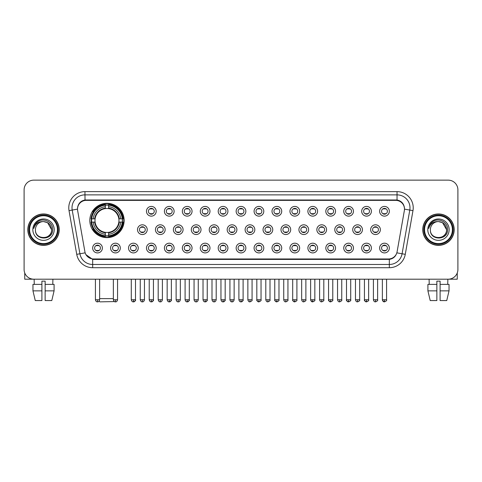 <?xml version="1.0" encoding="UTF-8"?>
<svg xmlns="http://www.w3.org/2000/svg" width="482" height="482" viewBox="0 0 482 482"><rect width="100%" height="100%" fill="white"/><g stroke="black" fill="none" stroke-linecap="round" stroke-linejoin="round"><path stroke-width="0.72" d="M89.815 220.473A17.159 17.159 0 0 0 106.974 237.632A17.159 17.159 0 0 0 124.133 220.473A17.159 17.159 0 0 0 106.974 203.32A17.159 17.159 0 0 0 89.815 220.473M120.313 248.055A4.856 4.856 0 0 1 115.457 252.911A4.856 4.856 0 0 1 110.601 248.055A4.856 4.856 0 0 1 115.457 243.199A4.856 4.856 0 0 1 120.313 248.055M112.541 248.055A2.916 2.916 0 0 0 115.457 250.971A2.916 2.916 0 0 0 118.373 248.055A2.916 2.916 0 0 0 115.457 245.145A2.916 2.916 0 0 0 112.541 248.055M138.25 248.055A4.856 4.856 0 0 1 133.394 252.911A4.856 4.856 0 0 1 128.537 248.055A4.856 4.856 0 0 1 133.394 243.199A4.856 4.856 0 0 1 138.25 248.055M130.477 248.055A2.916 2.916 0 0 0 133.394 250.971A2.916 2.916 0 0 0 136.304 248.055A2.916 2.916 0 0 0 133.394 245.145A2.916 2.916 0 0 0 130.477 248.055M156.18 248.055A4.856 4.856 0 0 1 151.324 252.911A4.856 4.856 0 0 1 146.468 248.055A4.856 4.856 0 0 1 151.324 243.199A4.856 4.856 0 0 1 156.18 248.055M148.414 248.055A2.916 2.916 0 0 0 151.324 250.971A2.916 2.916 0 0 0 154.24 248.055A2.916 2.916 0 0 0 151.324 245.145A2.916 2.916 0 0 0 148.414 248.055M174.116 248.055A4.856 4.856 0 0 1 169.26 252.911A4.856 4.856 0 0 1 164.404 248.055A4.856 4.856 0 0 1 169.26 243.199A4.856 4.856 0 0 1 174.116 248.055M166.35 248.055A2.916 2.916 0 0 0 169.26 250.971A2.916 2.916 0 0 0 172.176 248.055A2.916 2.916 0 0 0 169.26 245.145A2.916 2.916 0 0 0 166.35 248.055M192.053 248.055A4.856 4.856 0 0 1 187.197 252.911A4.856 4.856 0 0 1 182.341 248.055A4.856 4.856 0 0 1 187.197 243.199A4.856 4.856 0 0 1 192.053 248.055M184.281 248.055A2.916 2.916 0 0 0 187.197 250.971A2.916 2.916 0 0 0 190.107 248.055A2.916 2.916 0 0 0 187.197 245.145A2.916 2.916 0 0 0 184.281 248.055M209.989 248.055A4.856 4.856 0 0 1 205.133 252.911A4.856 4.856 0 0 1 200.277 248.055A4.856 4.856 0 0 1 205.133 243.199A4.856 4.856 0 0 1 209.989 248.055M202.217 248.055A2.916 2.916 0 0 0 205.133 250.971A2.916 2.916 0 0 0 208.043 248.055A2.916 2.916 0 0 0 205.133 245.145A2.916 2.916 0 0 0 202.217 248.055M227.92 248.055A4.856 4.856 0 0 1 223.064 252.911A4.856 4.856 0 0 1 218.207 248.055A4.856 4.856 0 0 1 223.064 243.199A4.856 4.856 0 0 1 227.92 248.055M220.154 248.055A2.916 2.916 0 0 0 223.064 250.971A2.916 2.916 0 0 0 225.98 248.055A2.916 2.916 0 0 0 223.064 245.145A2.916 2.916 0 0 0 220.154 248.055M245.856 248.055A4.856 4.856 0 0 1 241 252.911A4.856 4.856 0 0 1 236.144 248.055A4.856 4.856 0 0 1 241 243.199A4.856 4.856 0 0 1 245.856 248.055M238.084 248.055A2.916 2.916 0 0 0 241 250.971A2.916 2.916 0 0 0 243.916 248.055A2.916 2.916 0 0 0 241 245.145A2.916 2.916 0 0 0 238.084 248.055M263.793 248.055A4.856 4.856 0 0 1 258.936 252.911A4.856 4.856 0 0 1 254.08 248.055A4.856 4.856 0 0 1 258.936 243.199A4.856 4.856 0 0 1 263.793 248.055M256.02 248.055A2.916 2.916 0 0 0 258.936 250.971A2.916 2.916 0 0 0 261.847 248.055A2.916 2.916 0 0 0 258.936 245.145A2.916 2.916 0 0 0 256.02 248.055M281.723 248.055A4.856 4.856 0 0 1 276.867 252.911A4.856 4.856 0 0 1 272.011 248.055A4.856 4.856 0 0 1 276.867 243.199A4.856 4.856 0 0 1 281.723 248.055M273.957 248.055A2.916 2.916 0 0 0 276.867 250.971A2.916 2.916 0 0 0 279.783 248.055A2.916 2.916 0 0 0 276.867 245.145A2.916 2.916 0 0 0 273.957 248.055M299.659 248.055A4.856 4.856 0 0 1 294.803 252.911A4.856 4.856 0 0 1 289.947 248.055A4.856 4.856 0 0 1 294.803 243.199A4.856 4.856 0 0 1 299.659 248.055M291.893 248.055A2.916 2.916 0 0 0 294.803 250.971A2.916 2.916 0 0 0 297.719 248.055A2.916 2.916 0 0 0 294.803 245.145A2.916 2.916 0 0 0 291.893 248.055M317.596 248.055A4.856 4.856 0 0 1 312.74 252.911A4.856 4.856 0 0 1 307.884 248.055A4.856 4.856 0 0 1 312.74 243.199A4.856 4.856 0 0 1 317.596 248.055M309.824 248.055A2.916 2.916 0 0 0 312.74 250.971A2.916 2.916 0 0 0 315.65 248.055A2.916 2.916 0 0 0 312.74 245.145A2.916 2.916 0 0 0 309.824 248.055M335.532 248.055A4.856 4.856 0 0 1 330.676 252.911A4.856 4.856 0 0 1 325.82 248.055A4.856 4.856 0 0 1 330.676 243.199A4.856 4.856 0 0 1 335.532 248.055M327.76 248.055A2.916 2.916 0 0 0 330.676 250.971A2.916 2.916 0 0 0 333.586 248.055A2.916 2.916 0 0 0 330.676 245.145A2.916 2.916 0 0 0 327.76 248.055M353.463 248.055A4.856 4.856 0 0 1 348.607 252.911A4.856 4.856 0 0 1 343.75 248.055A4.856 4.856 0 0 1 348.607 243.199A4.856 4.856 0 0 1 353.463 248.055M345.696 248.055A2.916 2.916 0 0 0 348.607 250.971A2.916 2.916 0 0 0 351.523 248.055A2.916 2.916 0 0 0 348.607 245.145A2.916 2.916 0 0 0 345.696 248.055M371.399 248.055A4.856 4.856 0 0 1 366.543 252.911A4.856 4.856 0 0 1 361.687 248.055A4.856 4.856 0 0 1 366.543 243.199A4.856 4.856 0 0 1 371.399 248.055M363.627 248.055A2.916 2.916 0 0 0 366.543 250.971A2.916 2.916 0 0 0 369.459 248.055A2.916 2.916 0 0 0 366.543 245.145A2.916 2.916 0 0 0 363.627 248.055M389.336 248.055A4.856 4.856 0 0 1 384.479 252.911A4.856 4.856 0 0 1 379.623 248.055A4.856 4.856 0 0 1 384.479 243.199A4.856 4.856 0 0 1 389.336 248.055M381.563 248.055A2.916 2.916 0 0 0 384.479 250.971A2.916 2.916 0 0 0 387.389 248.055A2.916 2.916 0 0 0 384.479 245.145A2.916 2.916 0 0 0 381.563 248.055M102.377 248.055A4.856 4.856 0 0 1 97.521 252.911A4.856 4.856 0 0 1 92.665 248.055A4.856 4.856 0 0 1 97.521 243.199A4.856 4.856 0 0 1 102.377 248.055M94.611 248.055A2.916 2.916 0 0 0 97.521 250.971A2.916 2.916 0 0 0 100.437 248.055A2.916 2.916 0 0 0 97.521 245.145A2.916 2.916 0 0 0 94.611 248.055M147.215 229.667A4.856 4.856 0 0 1 142.359 234.523A4.856 4.856 0 0 1 137.503 229.667A4.856 4.856 0 0 1 142.359 224.811A4.856 4.856 0 0 1 147.215 229.667M139.443 229.667A2.916 2.916 0 0 0 142.359 232.583A2.916 2.916 0 0 0 145.275 229.667A2.916 2.916 0 0 0 142.359 226.757A2.916 2.916 0 0 0 139.443 229.667M165.151 229.667A4.856 4.856 0 0 1 160.295 234.523A4.856 4.856 0 0 1 155.439 229.667A4.856 4.856 0 0 1 160.295 224.811A4.856 4.856 0 0 1 165.151 229.667M157.379 229.667A2.916 2.916 0 0 0 160.295 232.583A2.916 2.916 0 0 0 163.205 229.667A2.916 2.916 0 0 0 160.295 226.757A2.916 2.916 0 0 0 157.379 229.667M183.082 229.667A4.856 4.856 0 0 1 178.226 234.523A4.856 4.856 0 0 1 173.375 229.667A4.856 4.856 0 0 1 178.226 224.811A4.856 4.856 0 0 1 183.082 229.667M175.315 229.667A2.916 2.916 0 0 0 178.226 232.583A2.916 2.916 0 0 0 181.142 229.667A2.916 2.916 0 0 0 178.226 226.757A2.916 2.916 0 0 0 175.315 229.667M201.018 229.667A4.856 4.856 0 0 1 196.162 234.523A4.856 4.856 0 0 1 191.306 229.667A4.856 4.856 0 0 1 196.162 224.811A4.856 4.856 0 0 1 201.018 229.667M193.252 229.667A2.916 2.916 0 0 0 196.162 232.583A2.916 2.916 0 0 0 199.078 229.667A2.916 2.916 0 0 0 196.162 226.757A2.916 2.916 0 0 0 193.252 229.667M218.955 229.667A4.856 4.856 0 0 1 214.098 234.523A4.856 4.856 0 0 1 209.242 229.667A4.856 4.856 0 0 1 214.098 224.811A4.856 4.856 0 0 1 218.955 229.667M211.182 229.667A2.916 2.916 0 0 0 214.098 232.583A2.916 2.916 0 0 0 217.014 229.667A2.916 2.916 0 0 0 214.098 226.757A2.916 2.916 0 0 0 211.182 229.667M236.891 229.667A4.856 4.856 0 0 1 232.035 234.523A4.856 4.856 0 0 1 227.179 229.667A4.856 4.856 0 0 1 232.035 224.811A4.856 4.856 0 0 1 236.891 229.667M229.119 229.667A2.916 2.916 0 0 0 232.035 232.583A2.916 2.916 0 0 0 234.945 229.667A2.916 2.916 0 0 0 232.035 226.757A2.916 2.916 0 0 0 229.119 229.667M254.821 229.667A4.856 4.856 0 0 1 249.965 234.523A4.856 4.856 0 0 1 245.109 229.667A4.856 4.856 0 0 1 249.965 224.811A4.856 4.856 0 0 1 254.821 229.667M247.055 229.667A2.916 2.916 0 0 0 249.965 232.583A2.916 2.916 0 0 0 252.881 229.667A2.916 2.916 0 0 0 249.965 226.757A2.916 2.916 0 0 0 247.055 229.667M272.758 229.667A4.856 4.856 0 0 1 267.902 234.523A4.856 4.856 0 0 1 263.045 229.667A4.856 4.856 0 0 1 267.902 224.811A4.856 4.856 0 0 1 272.758 229.667M264.986 229.667A2.916 2.916 0 0 0 267.902 232.583A2.916 2.916 0 0 0 270.818 229.667A2.916 2.916 0 0 0 267.902 226.757A2.916 2.916 0 0 0 264.986 229.667M290.694 229.667A4.856 4.856 0 0 1 285.838 234.523A4.856 4.856 0 0 1 280.982 229.667A4.856 4.856 0 0 1 285.838 224.811A4.856 4.856 0 0 1 290.694 229.667M282.922 229.667A2.916 2.916 0 0 0 285.838 232.583A2.916 2.916 0 0 0 288.748 229.667A2.916 2.916 0 0 0 285.838 226.757A2.916 2.916 0 0 0 282.922 229.667M308.625 229.667A4.856 4.856 0 0 1 303.774 234.523A4.856 4.856 0 0 1 298.918 229.667A4.856 4.856 0 0 1 303.774 224.811A4.856 4.856 0 0 1 308.625 229.667M300.858 229.667A2.916 2.916 0 0 0 303.774 232.583A2.916 2.916 0 0 0 306.685 229.667A2.916 2.916 0 0 0 303.774 226.757A2.916 2.916 0 0 0 300.858 229.667M326.561 229.667A4.856 4.856 0 0 1 321.705 234.523A4.856 4.856 0 0 1 316.849 229.667A4.856 4.856 0 0 1 321.705 224.811A4.856 4.856 0 0 1 326.561 229.667M318.795 229.667A2.916 2.916 0 0 0 321.705 232.583A2.916 2.916 0 0 0 324.621 229.667A2.916 2.916 0 0 0 321.705 226.757A2.916 2.916 0 0 0 318.795 229.667M344.497 229.667A4.856 4.856 0 0 1 339.641 234.523A4.856 4.856 0 0 1 334.785 229.667A4.856 4.856 0 0 1 339.641 224.811A4.856 4.856 0 0 1 344.497 229.667M336.725 229.667A2.916 2.916 0 0 0 339.641 232.583A2.916 2.916 0 0 0 342.557 229.667A2.916 2.916 0 0 0 339.641 226.757A2.916 2.916 0 0 0 336.725 229.667M362.434 229.667A4.856 4.856 0 0 1 357.578 234.523A4.856 4.856 0 0 1 352.722 229.667A4.856 4.856 0 0 1 357.578 224.811A4.856 4.856 0 0 1 362.434 229.667M354.662 229.667A2.916 2.916 0 0 0 357.578 232.583A2.916 2.916 0 0 0 360.488 229.667A2.916 2.916 0 0 0 357.578 226.757A2.916 2.916 0 0 0 354.662 229.667M380.364 229.667A4.856 4.856 0 0 1 375.508 234.523A4.856 4.856 0 0 1 370.652 229.667A4.856 4.856 0 0 1 375.508 224.811A4.856 4.856 0 0 1 380.364 229.667M372.598 229.667A2.916 2.916 0 0 0 375.508 232.583A2.916 2.916 0 0 0 378.424 229.667A2.916 2.916 0 0 0 375.508 226.757A2.916 2.916 0 0 0 372.598 229.667M156.18 211.279A4.856 4.856 0 0 1 151.324 216.135A4.856 4.856 0 0 1 146.468 211.279A4.856 4.856 0 0 1 151.324 206.423A4.856 4.856 0 0 1 156.18 211.279M148.414 211.279A2.916 2.916 0 0 0 151.324 214.195A2.916 2.916 0 0 0 154.24 211.279A2.916 2.916 0 0 0 151.324 208.369A2.916 2.916 0 0 0 148.414 211.279M174.116 211.279A4.856 4.856 0 0 1 169.26 216.135A4.856 4.856 0 0 1 164.404 211.279A4.856 4.856 0 0 1 169.26 206.423A4.856 4.856 0 0 1 174.116 211.279M166.35 211.279A2.916 2.916 0 0 0 169.26 214.195A2.916 2.916 0 0 0 172.176 211.279A2.916 2.916 0 0 0 169.26 208.369A2.916 2.916 0 0 0 166.35 211.279M192.053 211.279A4.856 4.856 0 0 1 187.197 216.135A4.856 4.856 0 0 1 182.341 211.279A4.856 4.856 0 0 1 187.197 206.423A4.856 4.856 0 0 1 192.053 211.279M184.281 211.279A2.916 2.916 0 0 0 187.197 214.195A2.916 2.916 0 0 0 190.107 211.279A2.916 2.916 0 0 0 187.197 208.369A2.916 2.916 0 0 0 184.281 211.279M209.989 211.279A4.856 4.856 0 0 1 205.133 216.135A4.856 4.856 0 0 1 200.277 211.279A4.856 4.856 0 0 1 205.133 206.423A4.856 4.856 0 0 1 209.989 211.279M202.217 211.279A2.916 2.916 0 0 0 205.133 214.195A2.916 2.916 0 0 0 208.043 211.279A2.916 2.916 0 0 0 205.133 208.369A2.916 2.916 0 0 0 202.217 211.279M227.92 211.279A4.856 4.856 0 0 1 223.064 216.135A4.856 4.856 0 0 1 218.207 211.279A4.856 4.856 0 0 1 223.064 206.423A4.856 4.856 0 0 1 227.92 211.279M220.154 211.279A2.916 2.916 0 0 0 223.064 214.195A2.916 2.916 0 0 0 225.98 211.279A2.916 2.916 0 0 0 223.064 208.369A2.916 2.916 0 0 0 220.154 211.279M245.856 211.279A4.856 4.856 0 0 1 241 216.135A4.856 4.856 0 0 1 236.144 211.279A4.856 4.856 0 0 1 241 206.423A4.856 4.856 0 0 1 245.856 211.279M238.084 211.279A2.916 2.916 0 0 0 241 214.195A2.916 2.916 0 0 0 243.916 211.279A2.916 2.916 0 0 0 241 208.369A2.916 2.916 0 0 0 238.084 211.279M263.793 211.279A4.856 4.856 0 0 1 258.936 216.135A4.856 4.856 0 0 1 254.08 211.279A4.856 4.856 0 0 1 258.936 206.423A4.856 4.856 0 0 1 263.793 211.279M256.02 211.279A2.916 2.916 0 0 0 258.936 214.195A2.916 2.916 0 0 0 261.847 211.279A2.916 2.916 0 0 0 258.936 208.369A2.916 2.916 0 0 0 256.02 211.279M281.723 211.279A4.856 4.856 0 0 1 276.867 216.135A4.856 4.856 0 0 1 272.011 211.279A4.856 4.856 0 0 1 276.867 206.423A4.856 4.856 0 0 1 281.723 211.279M273.957 211.279A2.916 2.916 0 0 0 276.867 214.195A2.916 2.916 0 0 0 279.783 211.279A2.916 2.916 0 0 0 276.867 208.369A2.916 2.916 0 0 0 273.957 211.279M299.659 211.279A4.856 4.856 0 0 1 294.803 216.135A4.856 4.856 0 0 1 289.947 211.279A4.856 4.856 0 0 1 294.803 206.423A4.856 4.856 0 0 1 299.659 211.279M291.893 211.279A2.916 2.916 0 0 0 294.803 214.195A2.916 2.916 0 0 0 297.719 211.279A2.916 2.916 0 0 0 294.803 208.369A2.916 2.916 0 0 0 291.893 211.279M317.596 211.279A4.856 4.856 0 0 1 312.74 216.135A4.856 4.856 0 0 1 307.884 211.279A4.856 4.856 0 0 1 312.74 206.423A4.856 4.856 0 0 1 317.596 211.279M309.824 211.279A2.916 2.916 0 0 0 312.74 214.195A2.916 2.916 0 0 0 315.65 211.279A2.916 2.916 0 0 0 312.74 208.369A2.916 2.916 0 0 0 309.824 211.279M335.532 211.279A4.856 4.856 0 0 1 330.676 216.135A4.856 4.856 0 0 1 325.82 211.279A4.856 4.856 0 0 1 330.676 206.423A4.856 4.856 0 0 1 335.532 211.279M327.76 211.279A2.916 2.916 0 0 0 330.676 214.195A2.916 2.916 0 0 0 333.586 211.279A2.916 2.916 0 0 0 330.676 208.369A2.916 2.916 0 0 0 327.76 211.279M353.463 211.279A4.856 4.856 0 0 1 348.607 216.135A4.856 4.856 0 0 1 343.75 211.279A4.856 4.856 0 0 1 348.607 206.423A4.856 4.856 0 0 1 353.463 211.279M345.696 211.279A2.916 2.916 0 0 0 348.607 214.195A2.916 2.916 0 0 0 351.523 211.279A2.916 2.916 0 0 0 348.607 208.369A2.916 2.916 0 0 0 345.696 211.279M371.399 211.279A4.856 4.856 0 0 1 366.543 216.135A4.856 4.856 0 0 1 361.687 211.279A4.856 4.856 0 0 1 366.543 206.423A4.856 4.856 0 0 1 371.399 211.279M363.627 211.279A2.916 2.916 0 0 0 366.543 214.195A2.916 2.916 0 0 0 369.459 211.279A2.916 2.916 0 0 0 366.543 208.369A2.916 2.916 0 0 0 363.627 211.279M389.336 211.279A4.856 4.856 0 0 1 384.479 216.135A4.856 4.856 0 0 1 379.623 211.279A4.856 4.856 0 0 1 384.479 206.423A4.856 4.856 0 0 1 389.336 211.279M381.563 211.279A2.916 2.916 0 0 0 384.479 214.195A2.916 2.916 0 0 0 387.389 211.279A2.916 2.916 0 0 0 384.479 208.369A2.916 2.916 0 0 0 381.563 211.279M77.65 210.628A8.742 8.742 0 0 1 86.254 200.373L395.746 200.373A8.742 8.742 0 0 1 404.35 210.628L397.102 251.743A8.742 8.742 0 0 1 388.492 258.967L93.508 258.967A8.742 8.742 0 0 1 84.898 251.743L77.65 210.628M91.357 222.094A15.701 15.701 0 0 1 91.357 218.858M27.823 229.667A15.701 15.701 0 0 0 43.525 245.368A15.701 15.701 0 0 0 59.226 229.667A15.701 15.701 0 0 0 43.525 213.966A15.701 15.701 0 0 0 27.823 229.667M422.774 229.667A15.701 15.701 0 0 0 438.475 245.368A15.701 15.701 0 0 0 454.177 229.667A15.701 15.701 0 0 0 438.475 213.966A15.701 15.701 0 0 0 422.774 229.667M77.554 207.82L77.53 209.128L77.554 207.82C78.229 203.512 80.699 200.904 84.959 199.982L397.041 199.982C401.295 200.898 403.765 203.506 404.446 207.82L404.47 209.128M84.959 191.631L397.041 191.631A16.189 16.189 0 0 1 412.978 210.628L405.272 254.333A16.189 16.189 0 0 1 389.329 267.709L92.671 267.709A16.189 16.189 0 0 1 76.728 254.333L69.022 210.628A16.189 16.189 0 0 1 84.959 191.631L84.959 194.867L397.041 194.867A12.948 12.948 0 0 1 409.79 210.068L402.084 253.767A12.948 12.948 0 0 1 389.329 264.473L92.671 264.473A12.948 12.948 0 0 1 79.916 253.767L72.21 210.068A12.948 12.948 0 0 1 84.959 194.867L85.031 199.97M79.885 202.639L82.211 200.88M82.289 200.837L84.549 200.054M389.329 267.709L389.329 259.394C393.179 258.756 395.668 256.569 396.8 252.839C395.674 256.569 393.185 258.75 389.329 259.394L93.677 259.455L92.671 259.394L85.85 254.598M403.609 204.82L404.446 207.82M457.9 189.848A9.712 9.712 0 0 0 448.188 180.141L33.812 180.141A9.712 9.712 0 0 0 24.1 189.848L24.1 269.486A9.712 9.712 0 0 0 33.812 279.199L448.188 279.199A9.712 9.712 0 0 0 457.9 269.486L457.9 189.848L457.9 269.486M396.837 252.845L402.084 253.767L409.79 210.068L412.978 210.628M24.1 189.848L24.1 269.486M448.188 180.141L33.812 180.141M33.812 279.199L448.188 279.199M24.745 272.975L24.745 279.199L62.299 279.199M32.963 284.38L32.963 290.857L35.264 300.569L32.963 290.857L32.963 284.38L41.904 284.38L41.904 281.145L45.145 281.145L45.145 284.38L54.086 284.38L54.086 290.857L51.785 300.569L54.086 290.857L45.145 290.857L45.145 284.38L45.145 300.569L51.785 300.569M52.912 279.199L52.773 284.38M41.904 284.38L41.904 300.569L35.264 300.569M32.963 290.857L41.904 290.857M34.138 279.199L34.276 284.38M57.442 229.667A13.918 13.918 0 0 0 43.525 215.749A13.918 13.918 0 0 0 29.601 229.667A13.918 13.918 0 0 0 43.525 243.591A13.918 13.918 0 0 0 57.442 229.667M58.093 229.667A14.568 14.568 0 0 0 43.525 215.099A14.568 14.568 0 0 0 28.956 229.667A14.568 14.568 0 0 0 43.525 244.235A14.568 14.568 0 0 0 58.093 229.667M59.063 229.667A15.538 15.538 0 0 0 43.525 214.129A15.538 15.538 0 0 0 27.986 229.667A15.538 15.538 0 0 0 43.525 245.211A15.538 15.538 0 0 0 59.063 229.667M51.616 229.667C51.134 224.751 48.441 222.057 43.525 221.575L47.573 222.66L51.616 229.667L47.573 222.66L43.525 221.575L47.573 222.66L51.616 229.667L47.573 222.66L43.525 221.575L47.573 222.66L51.616 229.667C52.11 240.108 34.933 240.108 35.433 229.667C34.71 240.904 53.02 240.651 52.64 229.667C53.243 221.961 43.139 217.063 37.319 222.027C35.288 223.72 34.102 225.877 33.752 228.492C35.276 223.672 38.536 221.365 43.525 221.575L47.573 222.66L51.616 229.667C52.11 240.108 34.933 240.108 35.433 229.667C34.933 240.108 52.11 240.108 51.616 229.667C52.11 240.108 34.933 240.108 35.433 229.667C34.933 240.108 52.11 240.108 51.616 229.667C52.11 240.108 34.933 240.108 35.433 229.667C34.933 240.108 52.11 240.108 51.616 229.667C52.11 240.108 34.933 240.108 35.433 229.667C34.933 240.108 52.11 240.108 51.616 229.667C52.11 240.108 34.933 240.108 35.433 229.667C34.933 240.108 52.11 240.108 51.616 229.667C52.11 240.108 34.933 240.108 35.433 229.667C34.933 240.108 52.11 240.108 51.616 229.667C52.11 240.108 34.933 240.108 35.433 229.667A8.092 8.092 0 0 1 43.525 221.575L47.573 222.66L51.616 229.667C51.942 235.951 43.862 240.126 38.934 236.337M32.842 229.667A10.682 10.682 0 0 0 43.525 240.355A10.682 10.682 0 0 0 54.207 229.667A10.682 10.682 0 0 0 43.525 218.985A10.682 10.682 0 0 0 32.842 229.667M37.313 222.027L34.927 224.865M34.782 225.142L34.993 224.751L34.782 225.142M114.391 301.569L99.852 301.859L99.117 301.13M99.629 298.623L113.354 298.623M108.595 235.8L108.595 236.451A16.057 16.057 0 0 0 122.952 222.094L122.301 222.094A15.412 15.412 0 0 1 108.595 235.8L108.595 234.3A13.918 13.918 0 0 0 120.801 222.094L118.843 222.094A11.978 11.978 0 0 0 108.595 208.61L108.595 205.151A15.412 15.412 0 0 1 122.301 218.858L122.952 218.858A16.057 16.057 0 0 0 108.595 204.501L108.595 205.151M91.652 222.094L91.002 222.094A16.057 16.057 0 0 0 105.359 236.451L105.359 235.8A15.412 15.412 0 0 1 91.652 222.094L93.147 222.094A13.918 13.918 0 0 0 105.359 234.3L105.359 232.342A11.978 11.978 0 0 0 118.843 222.094L119.319 222.094A12.454 12.454 0 0 1 108.595 232.824L108.595 234.3M105.359 205.151L105.359 204.501A16.057 16.057 0 0 0 91.002 218.858L91.652 218.858A15.412 15.412 0 0 1 105.359 205.151L105.359 206.651A13.918 13.918 0 0 0 93.147 218.858L95.105 218.858A11.978 11.978 0 0 0 105.359 232.342L105.359 232.824A12.454 12.454 0 0 1 94.629 222.094L93.147 222.094M91.682 222.094A15.376 15.376 0 0 1 91.682 218.858M108.595 205.181A15.376 15.376 0 0 0 105.359 205.181M122.265 218.858A15.376 15.376 0 0 1 122.265 222.094M122.301 218.858L120.801 218.858A13.918 13.918 0 0 0 108.595 206.651M120.801 222.094L122.301 222.094M105.359 234.3L105.359 235.8M118.843 218.858L120.801 218.858M118.843 222.094A11.978 11.978 0 0 1 108.595 232.342L108.595 232.824M105.359 232.342A11.978 11.978 0 0 1 95.105 222.094L94.629 222.094M108.595 235.764A15.376 15.376 0 0 1 105.359 235.764M93.147 218.858L91.652 218.858M105.359 208.585L105.359 206.651M108.595 208.61A11.978 11.978 0 0 0 95.105 218.858L94.629 218.858A12.454 12.454 0 0 1 105.359 208.128M108.595 208.585L108.595 208.128A12.454 12.454 0 0 1 119.319 218.858M93.508 211.737L92.586 211.737A16.834 16.834 0 0 1 123.808 220.473A16.834 16.834 0 0 1 92.586 229.215L93.508 229.215M150.354 214.026L150.354 213.568A2.482 2.482 0 0 0 152.3 213.568L152.3 214.026M152.3 208.537L152.3 208.995A2.482 2.482 0 0 0 150.354 208.995L150.354 208.537M168.29 214.026L168.29 213.568A2.482 2.482 0 0 0 170.23 213.568L170.23 214.026M170.23 208.537L170.23 208.995A2.482 2.482 0 0 0 168.29 208.995L168.29 208.537M186.227 214.026L186.227 213.568A2.482 2.482 0 0 0 188.167 213.568L188.167 214.026M188.167 208.537L188.167 208.995A2.482 2.482 0 0 0 186.227 208.995L186.227 208.537M204.157 214.026L204.157 213.568A2.482 2.482 0 0 0 206.103 213.568L206.103 214.026M206.103 208.537L206.103 208.995A2.482 2.482 0 0 0 204.157 208.995L204.157 208.537M222.094 214.026L222.094 213.568A2.482 2.482 0 0 0 224.034 213.568L224.034 214.026M224.034 208.537L224.034 208.995A2.482 2.482 0 0 0 222.094 208.995L222.094 208.537M240.03 214.026L240.03 213.568A2.482 2.482 0 0 0 241.97 213.568L241.97 214.026M241.97 208.537L241.97 208.995A2.482 2.482 0 0 0 240.03 208.995L240.03 208.537M257.966 214.026L257.966 213.568A2.482 2.482 0 0 0 259.906 213.568L259.906 214.026M259.906 208.537L259.906 208.995A2.482 2.482 0 0 0 257.966 208.995L257.966 208.537M275.897 214.026L275.897 213.568A2.482 2.482 0 0 0 277.843 213.568L277.843 214.026M277.843 208.537L277.843 208.995A2.482 2.482 0 0 0 275.897 208.995L275.897 208.537M293.833 214.026L293.833 213.568A2.482 2.482 0 0 0 295.773 213.568L295.773 214.026M295.773 208.537L295.773 208.995A2.482 2.482 0 0 0 293.833 208.995L293.833 208.537M311.77 214.026L311.77 213.568A2.482 2.482 0 0 0 313.71 213.568L313.71 214.026M313.71 208.537L313.71 208.995A2.482 2.482 0 0 0 311.77 208.995L311.77 208.537M329.7 214.026L329.7 213.568A2.482 2.482 0 0 0 331.646 213.568L331.646 214.026M331.646 208.537L331.646 208.995A2.482 2.482 0 0 0 329.7 208.995L329.7 208.537M347.636 214.026L347.636 213.568A2.482 2.482 0 0 0 349.577 213.568L349.577 214.026M349.577 208.537L349.577 208.995A2.482 2.482 0 0 0 347.636 208.995L347.636 208.537M365.573 214.026L365.573 213.568A2.482 2.482 0 0 0 367.513 213.568L367.513 214.026M367.513 208.537L367.513 208.995A2.482 2.482 0 0 0 365.573 208.995L365.573 208.537M383.509 214.026L383.509 213.568A2.482 2.482 0 0 0 385.449 213.568L385.449 214.026M385.449 208.537L385.449 208.995A2.482 2.482 0 0 0 383.509 208.995L383.509 208.537M141.389 232.414L141.389 231.956A2.482 2.482 0 0 0 143.329 231.956L143.329 232.414M143.329 226.92L143.329 227.383A2.482 2.482 0 0 0 141.389 227.383L141.389 226.92M159.325 232.414L159.325 231.956A2.482 2.482 0 0 0 161.265 231.956L161.265 232.414M161.265 226.92L161.265 227.383A2.482 2.482 0 0 0 159.325 227.383L159.325 226.92M177.256 232.414L177.256 231.956A2.482 2.482 0 0 0 179.202 231.956L179.202 232.414M179.202 226.92L179.202 227.383A2.482 2.482 0 0 0 177.256 227.383L177.256 226.92M195.192 232.414L195.192 231.956A2.482 2.482 0 0 0 197.132 231.956L197.132 232.414M197.132 226.92L197.132 227.383A2.482 2.482 0 0 0 195.192 227.383L195.192 226.92M213.128 232.414L213.128 231.956A2.482 2.482 0 0 0 215.068 231.956L215.068 232.414M215.068 226.92L215.068 227.383A2.482 2.482 0 0 0 213.128 227.383L213.128 226.92M231.059 232.414L231.059 231.956A2.482 2.482 0 0 0 233.005 231.956L233.005 232.414M233.005 226.92L233.005 227.383A2.482 2.482 0 0 0 231.059 227.383L231.059 226.92M248.995 232.414L248.995 231.956A2.482 2.482 0 0 0 250.941 231.956L250.941 232.414M250.941 226.92L250.941 227.383A2.482 2.482 0 0 0 248.995 227.383L248.995 226.92M266.932 232.414L266.932 231.956A2.482 2.482 0 0 0 268.872 231.956L268.872 232.414M268.872 226.92L268.872 227.383A2.482 2.482 0 0 0 266.932 227.383L266.932 226.92M284.868 232.414L284.868 231.956A2.482 2.482 0 0 0 286.808 231.956L286.808 232.414M286.808 226.92L286.808 227.383A2.482 2.482 0 0 0 284.868 227.383L284.868 226.92M302.798 232.414L302.798 231.956A2.482 2.482 0 0 0 304.745 231.956L304.745 232.414M304.745 226.92L304.745 227.383A2.482 2.482 0 0 0 302.798 227.383L302.798 226.92M320.735 232.414L320.735 231.956A2.482 2.482 0 0 0 322.675 231.956L322.675 232.414M322.675 226.92L322.675 227.383A2.482 2.482 0 0 0 320.735 227.383L320.735 226.92M338.671 232.414L338.671 231.956A2.482 2.482 0 0 0 340.611 231.956L340.611 232.414M340.611 226.92L340.611 227.383A2.482 2.482 0 0 0 338.671 227.383L338.671 226.92M356.602 232.414L356.602 231.956A2.482 2.482 0 0 0 358.548 231.956L358.548 232.414M358.548 226.92L358.548 227.383A2.482 2.482 0 0 0 356.602 227.383L356.602 226.92M374.538 232.414L374.538 231.956A2.482 2.482 0 0 0 376.484 231.956L376.484 232.414M376.484 226.92L376.484 227.383A2.482 2.482 0 0 0 374.538 227.383L374.538 226.92M96.551 250.803L96.551 250.345A2.482 2.482 0 0 0 98.491 250.345L98.491 250.803M98.491 245.308L98.491 245.772A2.482 2.482 0 0 0 96.551 245.772L96.551 245.308M457.255 272.975L457.255 279.199L419.702 279.199M427.914 284.38L427.914 290.857L430.215 300.569L427.914 290.857L427.914 284.38L436.855 284.38L436.855 281.145L440.096 281.145L440.096 284.38L449.037 284.38L449.037 290.857L446.736 300.569L449.037 290.857L440.096 290.857L440.096 284.38M447.862 279.199L447.724 284.38M436.855 284.38L436.855 300.569L430.215 300.569M427.914 290.857L436.855 290.857M446.736 300.569L440.096 300.569L440.096 290.857M429.088 279.199L429.227 284.38M452.399 229.667A13.918 13.918 0 0 0 438.475 215.749A13.918 13.918 0 0 0 424.558 229.667A13.918 13.918 0 0 0 438.475 243.591A13.918 13.918 0 0 0 452.399 229.667M453.044 229.667A14.568 14.568 0 0 0 438.475 215.099A14.568 14.568 0 0 0 423.907 229.667A14.568 14.568 0 0 0 438.475 244.235A14.568 14.568 0 0 0 453.044 229.667M454.014 229.667A15.538 15.538 0 0 0 438.475 214.129A15.538 15.538 0 0 0 422.937 229.667A15.538 15.538 0 0 0 438.475 245.211A15.538 15.538 0 0 0 454.014 229.667M430.384 229.667A8.092 8.092 0 0 1 438.475 221.575L442.524 222.66L446.567 229.667L442.524 222.66L438.475 221.575L442.524 222.66L446.567 229.667L442.524 222.66L438.475 221.575L442.524 222.66L446.567 229.667L442.524 222.66L438.475 221.575L442.524 222.66L446.567 229.667C447.067 240.108 429.89 240.108 430.384 229.667C429.661 240.904 447.971 240.651 447.591 229.667C448.194 221.961 438.09 217.063 432.27 222.027C430.239 223.72 429.052 225.877 428.703 228.492C430.227 223.672 433.487 221.365 438.475 221.575L442.524 222.66L446.567 229.667C447.067 240.108 429.89 240.108 430.384 229.667C429.89 240.108 447.067 240.108 446.567 229.667C447.067 240.108 429.89 240.108 430.384 229.667C429.89 240.108 447.067 240.108 446.567 229.667C447.067 240.108 429.89 240.108 430.384 229.667C429.89 240.108 447.067 240.108 446.567 229.667C447.067 240.108 429.89 240.108 430.384 229.667C429.89 240.108 447.067 240.108 446.567 229.667C447.067 240.108 429.89 240.108 430.384 229.667C429.89 240.108 447.067 240.108 446.567 229.667C446.892 235.951 438.813 240.126 433.884 236.337M438.475 221.575C443.392 222.057 446.091 224.751 446.567 229.667M427.793 229.667A10.682 10.682 0 0 0 438.475 240.355A10.682 10.682 0 0 0 449.158 229.667A10.682 10.682 0 0 0 438.475 218.985A10.682 10.682 0 0 0 427.793 229.667M432.27 222.027L429.884 224.865M429.733 225.142L429.95 224.751M114.487 250.803L114.487 250.345A2.482 2.482 0 0 0 116.427 250.345L116.427 250.803M116.427 245.308L116.427 245.772A2.482 2.482 0 0 0 114.487 245.772L114.487 245.308M132.423 250.803L132.423 250.345A2.482 2.482 0 0 0 134.364 250.345L134.364 250.803M134.364 245.308L134.364 245.772A2.482 2.482 0 0 0 132.423 245.772L132.423 245.308M150.354 250.803L150.354 250.345A2.482 2.482 0 0 0 152.3 250.345L152.3 250.803M152.3 245.308L152.3 245.772A2.482 2.482 0 0 0 150.354 245.772L150.354 245.308M168.29 250.803L168.29 250.345A2.482 2.482 0 0 0 170.23 250.345L170.23 250.803M170.23 245.308L170.23 245.772A2.482 2.482 0 0 0 168.29 245.772L168.29 245.308M186.227 250.803L186.227 250.345A2.482 2.482 0 0 0 188.167 250.345L188.167 250.803M188.167 245.308L188.167 245.772A2.482 2.482 0 0 0 186.227 245.772L186.227 245.308M204.157 250.803L204.157 250.345A2.482 2.482 0 0 0 206.103 250.345L206.103 250.803M206.103 245.308L206.103 245.772A2.482 2.482 0 0 0 204.157 245.772L204.157 245.308M222.094 250.803L222.094 250.345A2.482 2.482 0 0 0 224.034 250.345L224.034 250.803M224.034 245.308L224.034 245.772A2.482 2.482 0 0 0 222.094 245.772L222.094 245.308M240.03 250.803L240.03 250.345A2.482 2.482 0 0 0 241.97 250.345L241.97 250.803M241.97 245.308L241.97 245.772A2.482 2.482 0 0 0 240.03 245.772L240.03 245.308M257.966 250.803L257.966 250.345A2.482 2.482 0 0 0 259.906 250.345L259.906 250.803M259.906 245.308L259.906 245.772A2.482 2.482 0 0 0 257.966 245.772L257.966 245.308M275.897 250.803L275.897 250.345A2.482 2.482 0 0 0 277.843 250.345L277.843 250.803M277.843 245.308L277.843 245.772A2.482 2.482 0 0 0 275.897 245.772L275.897 245.308M293.833 250.803L293.833 250.345A2.482 2.482 0 0 0 295.773 250.345L295.773 250.803M295.773 245.308L295.773 245.772A2.482 2.482 0 0 0 293.833 245.772L293.833 245.308M311.77 250.803L311.77 250.345A2.482 2.482 0 0 0 313.71 250.345L313.71 250.803M313.71 245.308L313.71 245.772A2.482 2.482 0 0 0 311.77 245.772L311.77 245.308M329.7 250.803L329.7 250.345A2.482 2.482 0 0 0 331.646 250.345L331.646 250.803M331.646 245.308L331.646 245.772A2.482 2.482 0 0 0 329.7 245.772L329.7 245.308M347.636 250.803L347.636 250.345A2.482 2.482 0 0 0 349.577 250.345L349.577 250.803M349.577 245.308L349.577 245.772A2.482 2.482 0 0 0 347.636 245.772L347.636 245.308M365.573 250.803L365.573 250.345A2.482 2.482 0 0 0 367.513 250.345L367.513 250.803M367.513 245.308L367.513 245.772A2.482 2.482 0 0 0 365.573 245.772L365.573 245.308M383.509 250.803L383.509 250.345A2.482 2.482 0 0 0 385.449 250.345L385.449 250.803M385.449 245.308L385.449 245.772A2.482 2.482 0 0 0 383.509 245.772L383.509 245.308M397.041 191.631L397.041 199.982M69.022 210.628L72.21 210.068A12.948 12.948 0 0 1 72.011 207.82M72.21 210.068L77.518 209.128M92.671 267.709L92.671 259.394M76.728 254.333L85.163 252.845M404.482 209.128L409.79 210.068M402.084 253.767L405.272 254.333M105.359 235.915A15.52 15.52 0 0 0 108.595 235.915M122.41 222.094A15.52 15.52 0 0 0 122.41 218.858M108.595 205.037A15.52 15.52 0 0 0 105.359 205.037M142.359 299.756L140.256 299.756C140.624 301.256 141.322 301.961 142.359 301.859L142.359 299.756L144.461 299.756L144.461 279.199M160.295 299.756L158.192 299.756C158.554 301.256 159.259 301.961 160.295 301.859L160.295 299.756L162.398 299.756L162.398 279.199M178.226 299.756L176.123 299.756C176.49 301.256 177.195 301.961 178.226 301.859L178.226 299.756L180.334 299.756L180.334 279.199M196.162 299.756L194.059 299.756C194.427 301.256 195.126 301.961 196.162 301.859L196.162 299.756L198.265 299.756L198.265 279.199M214.098 299.756L211.996 299.756C212.363 301.256 213.062 301.961 214.098 301.859L214.098 299.756L216.201 299.756L216.201 279.199M232.035 299.756L229.926 299.756C230.294 301.256 230.999 301.961 232.035 301.859L232.035 299.756L234.138 299.756L234.138 279.199M249.965 299.756L247.862 299.756C248.23 301.256 248.929 301.961 249.965 301.859L249.965 299.756L252.074 299.756L252.074 279.199M267.902 299.756L265.799 299.756C266.166 301.256 266.865 301.961 267.902 301.859L267.902 299.756L270.004 299.756L270.004 279.199M285.838 299.756L283.735 299.756C284.097 301.256 284.802 301.961 285.838 301.859L285.838 299.756L287.941 299.756L287.941 279.199M303.774 299.756L301.666 299.756C302.033 301.256 302.738 301.961 303.774 301.859L303.774 299.756L305.877 299.756L305.877 279.199M321.705 299.756L319.602 299.756C319.97 301.256 320.669 301.961 321.705 301.859L321.705 299.756L323.808 299.756L323.808 279.199M339.641 299.756L337.539 299.756C337.906 301.256 338.605 301.961 339.641 301.859L339.641 299.756L341.744 299.756L341.744 279.199M357.578 299.756L355.469 299.756C355.837 301.256 356.541 301.961 357.578 301.859L357.578 299.756L359.68 299.756L359.68 279.199M375.508 299.756L373.405 299.756C373.773 301.256 374.472 301.961 375.508 301.859L375.508 299.756L377.617 299.756L377.617 279.199M97.521 299.756L95.418 299.756C95.785 301.256 96.484 301.961 97.521 301.859L97.521 299.756L99.629 299.756L99.629 279.199M115.457 299.756L113.354 299.756C113.722 301.256 114.421 301.961 115.457 301.859L115.457 299.756L117.56 299.756L117.56 279.199M133.394 299.756L131.285 299.756C131.652 301.256 132.357 301.961 133.394 301.859L133.394 299.756L135.496 299.756C135.924 300.431 135.219 301.13 133.394 301.859C134.43 301.961 135.129 301.256 135.496 299.756L135.496 279.199M151.324 299.756L149.221 299.756C149.589 301.256 150.294 301.961 151.324 301.859L151.324 299.756L153.433 299.756C153.86 300.431 153.155 301.13 151.324 301.859C152.36 301.961 153.065 301.256 153.433 299.756L153.433 279.199M169.26 299.756L167.158 299.756C167.525 301.256 168.224 301.961 169.26 301.859L169.26 299.756L171.363 299.756C171.791 300.431 171.092 301.13 169.26 301.859C170.297 301.961 170.996 301.256 171.363 299.756L171.363 279.199M187.197 299.756L185.094 299.756C185.462 301.256 186.16 301.961 187.197 301.859L187.197 299.756L189.299 299.756C189.727 300.431 189.028 301.13 187.197 301.859C188.233 301.961 188.932 301.256 189.299 299.756L189.299 279.199M205.133 299.756L203.024 299.756C203.392 301.256 204.097 301.961 205.133 301.859L205.133 299.756L207.236 299.756C207.664 300.431 206.959 301.13 205.133 301.859C206.163 301.961 206.868 301.256 207.236 299.756L207.236 279.199M223.064 299.756L220.961 299.756C221.328 301.256 222.027 301.961 223.064 301.859L223.064 299.756L225.172 299.756C225.594 300.431 224.895 301.13 223.064 301.859C224.1 301.961 224.805 301.256 225.172 299.756L225.172 279.199M241 299.756L238.897 299.756L238.897 279.199L238.897 299.756C239.265 301.256 239.964 301.961 241 301.859L241 299.756L243.103 299.756C243.531 300.431 242.832 301.13 241 301.859C242.036 301.961 242.735 301.256 243.103 299.756L243.103 279.199M258.936 299.756L256.828 299.756C256.406 300.431 257.105 301.13 258.936 301.859L258.936 299.756L261.039 299.756L261.039 279.199M276.867 299.756L274.764 299.756C274.336 300.431 275.041 301.13 276.867 301.859L276.867 299.756L278.976 299.756L278.976 279.199M294.803 299.756L292.701 299.756C292.273 300.431 292.972 301.13 294.803 301.859L294.803 299.756L296.906 299.756L296.906 279.199M310.637 279.199L310.637 299.756C311.004 301.256 311.703 301.961 312.74 301.859L312.74 299.756L310.637 299.756L310.655 300.069M312.74 301.859C314.571 301.13 315.27 300.431 314.842 299.756L314.842 279.199L314.842 299.756L312.74 299.756M330.676 299.756L328.567 299.756C328.14 300.431 328.844 301.13 330.676 301.859L330.676 299.756L332.779 299.756L332.779 279.199M348.607 299.756L346.504 299.756C346.076 300.431 346.781 301.13 348.607 301.859L348.607 299.756L350.715 299.756L350.715 279.199M366.543 299.756L364.44 299.756C364.012 300.431 364.711 301.13 366.543 301.859L366.543 299.756L368.646 299.756L368.646 279.199M382.371 279.199L382.371 299.756C382.738 301.256 383.443 301.961 384.479 301.859L384.479 299.756L382.371 299.756L382.395 300.069M386.582 279.199L386.582 299.756L384.479 299.756M256.828 299.756L256.828 279.199L256.828 299.756C257.195 301.256 257.9 301.961 258.936 301.859C260.762 301.13 261.467 300.431 261.039 299.756M274.764 299.756L274.764 279.199L274.764 299.756C275.132 301.256 275.837 301.961 276.867 301.859C278.698 301.13 279.403 300.431 278.976 299.756M310.782 300.527L312.426 301.84M364.44 299.756L364.44 279.199L364.44 299.756C364.808 301.256 365.507 301.961 366.543 301.859C368.375 301.13 369.073 300.431 368.646 299.756M382.521 300.527L384.166 301.84M140.256 299.756L140.256 279.199M144.461 299.756C144.094 301.256 143.395 301.961 142.359 301.859M158.192 299.756L158.192 279.199M162.398 299.756C162.03 301.256 161.331 301.961 160.295 301.859M176.123 299.756L176.123 279.199M180.334 299.756C179.967 301.256 179.262 301.961 178.226 301.859M194.059 299.756L194.059 279.199M198.265 299.756C197.903 301.256 197.198 301.961 196.162 301.859M211.996 299.756L211.996 279.199M216.201 299.756C215.834 301.256 215.135 301.961 214.098 301.859M229.926 299.756L229.926 279.199M234.138 299.756C233.77 301.256 233.071 301.961 232.035 301.859M247.862 299.756L247.862 279.199M252.074 299.756C252.496 300.431 251.797 301.13 249.965 301.859M265.799 299.756L265.799 279.199M270.004 299.756C270.432 300.431 269.733 301.13 267.902 301.859M283.735 299.756L283.735 279.199M287.941 299.756C288.369 300.431 287.664 301.13 285.838 301.859M301.666 299.756L301.666 279.199M305.877 299.756C306.305 300.431 305.6 301.13 303.774 301.859M319.602 299.756L319.602 279.199M323.808 299.756C324.235 300.431 323.536 301.13 321.705 301.859M337.539 299.756L337.539 279.199M341.744 299.756C342.172 300.431 341.473 301.13 339.641 301.859M355.469 299.756L355.469 279.199M359.68 299.756C360.108 300.431 359.403 301.13 357.578 301.859M373.405 299.756L373.405 279.199M377.617 299.756C378.039 300.431 377.34 301.13 375.508 301.859M95.418 299.756L95.418 279.199M99.629 299.756C99.262 301.256 98.557 301.961 97.521 301.859M113.354 299.756L113.354 279.199M117.56 299.756C117.192 301.256 116.493 301.961 115.457 301.859M131.285 299.756L131.285 279.199M149.221 299.756L149.221 279.199M167.158 299.756L167.158 279.199M185.094 299.756L185.094 279.199M203.024 299.756L203.024 279.199M220.961 299.756L220.961 279.199M292.701 279.199L292.701 299.756C293.068 301.256 293.767 301.961 294.803 301.859C296.635 301.13 297.334 300.431 296.906 299.756M328.567 279.199L328.567 299.756C328.935 301.256 329.64 301.961 330.676 301.859C332.502 301.13 333.207 300.431 332.779 299.756M346.504 279.199L346.504 299.756C346.871 301.256 347.57 301.961 348.607 301.859C350.438 301.13 351.137 300.431 350.715 299.756M386.582 299.756C387.01 300.431 386.305 301.13 384.479 301.859"/></g></svg>
